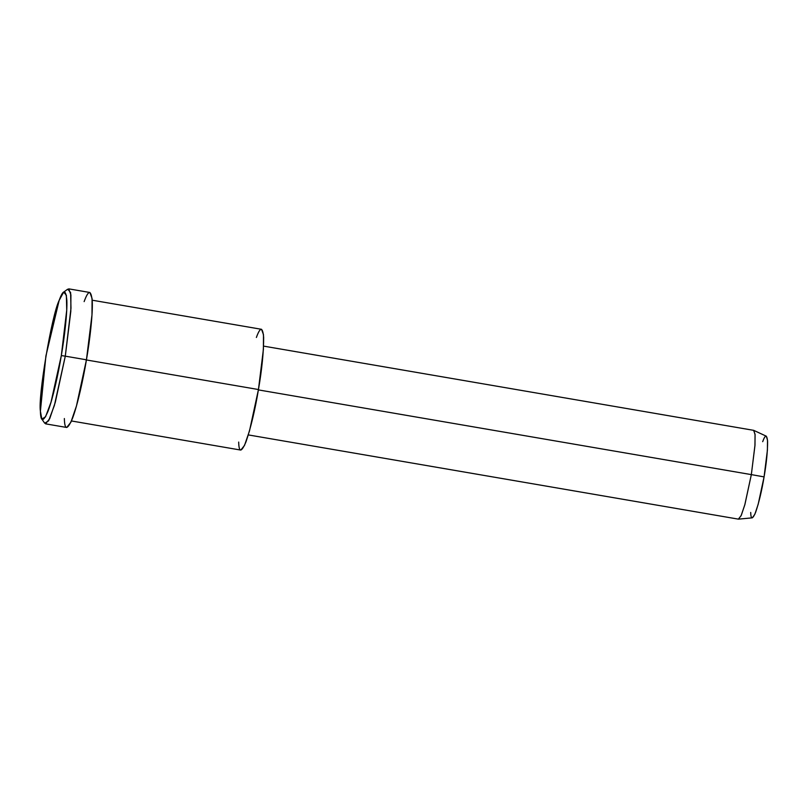 <?xml version="1.0" encoding="UTF-8"?>
<svg xmlns="http://www.w3.org/2000/svg" width="808" height="808" viewBox="0 0 808 808"><rect width="100%" height="100%" fill="white"/><g stroke="black" fill="none" stroke-linecap="round" stroke-linejoin="round"><path stroke-width="1.21" d="M41.834 419.079L44.703 423.21L48.601 420.857L54.409 405.374L65.286 356.166L61.327 355.571L51.025 402.192L45.521 416.857L41.834 419.079L40.4 411.201L45.915 355.914L59.136 300.445L63.66 292.102L66.367 295.263L66.731 310.161L61.327 355.571L65.286 356.166L70.983 308.232L70.599 292.506L67.741 289.173L63.66 292.102M248.319 434.916L738.361 519.13L741.098 515.726L744.764 504.99L751.339 474.619L764.075 476.892L767.398 450.218L767.519 440.229L766.317 436.199L753.773 430.381L755.086 434.765L754.945 445.622L751.339 474.619L744.915 504.445L741.29 515.282L738.522 519.14L752.288 517.847L754.834 514.302L758.167 504.333L764.075 476.892L751.339 474.619L754.985 445.087L755.046 434.29L753.622 430.331L263.58 346.117M762.681 441.673C765.287 434.431 766.933 434.401 767.6 441.562C767.61 451.48 766.438 463.257 764.075 476.892C761.823 490.517 759.015 502.334 755.631 512.322C752.531 519.564 750.885 519.605 750.703 512.434M751.339 474.619L258.388 389.9L751.339 474.619M256.378 337.471C260.237 326.775 262.671 326.725 263.65 337.31C263.671 351.975 261.933 369.377 258.449 389.537C255.116 409.686 250.955 427.149 245.965 441.915C241.37 452.621 238.946 452.682 238.683 442.077M71.457 420.968L240.794 450.076L244.511 445.44L249.51 430.836L258.449 389.537L85.587 359.823L258.449 389.537L263.398 349.369L263.489 334.694L261.55 329.31L92.203 300.202M84.133 301.616C88.456 289.668 91.163 289.607 92.263 301.445C92.87 314.443 89.769 340.673 86.446 359.802C83.295 378.942 77.517 405.232 72.498 418.352C67.367 430.321 64.65 430.381 64.357 418.534M65.286 356.166L55.287 402.334L49.712 418.655L45.551 423.836L66.71 427.472L70.872 422.291L76.457 405.969L86.446 359.802L91.981 314.918L92.082 298.516L89.91 292.496L68.751 288.86L70.912 294.88L70.821 311.282L65.286 356.166L86.446 359.802L65.286 356.166M61.327 355.571C64.468 337.441 67.407 312.595 66.842 300.273C65.791 289.072 63.226 289.123 59.136 300.445C51.732 315.241 37.966 396.627 40.4 411.201C40.683 422.433 43.248 422.372 48.106 411.04C52.863 398.607 58.338 373.7 61.327 355.571"/></g></svg>
